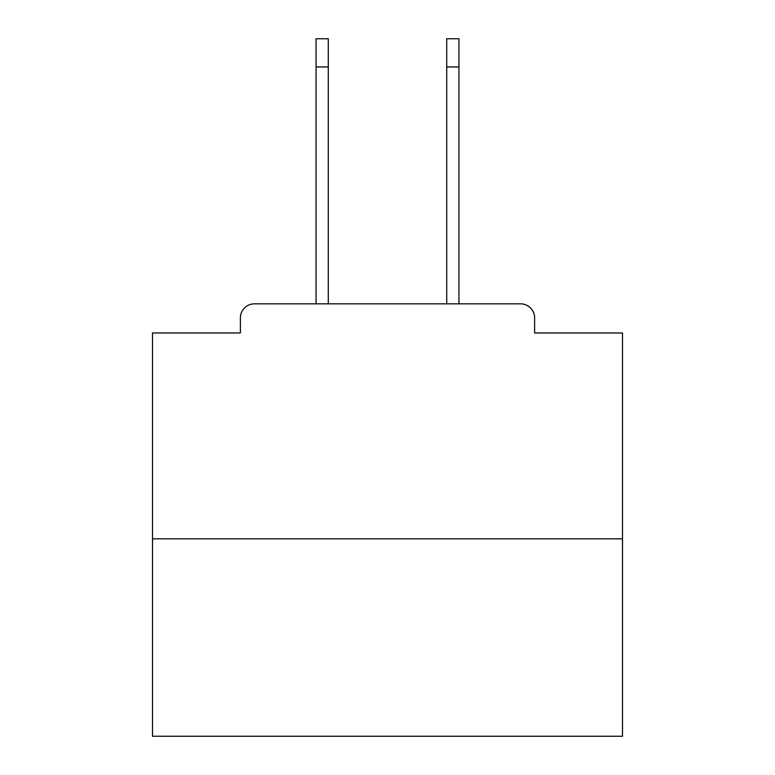 <?xml version="1.0" encoding="UTF-8"?>
<svg xmlns="http://www.w3.org/2000/svg" width="775" height="775" viewBox="0 0 775 775"><rect width="100%" height="100%" fill="white"/><g stroke="black" fill="none" stroke-linecap="round" stroke-linejoin="round"><path stroke-width="1.16" d="M534.614 332.979L534.614 317.934L534.614 332.979L622.509 332.979L622.509 736.25L152.491 736.25L152.491 332.979L240.386 332.979L240.386 317.934L240.386 332.979M622.509 538.848L152.491 538.848M534.614 317.934A14.105 14.105 0 0 0 520.509 303.839L254.491 303.839A14.105 14.105 0 0 0 240.386 317.934M520.509 303.839L458.945 303.839L458.945 66.95L446.72 66.95L446.72 38.75L458.945 38.75L458.945 66.95M316.055 66.95L316.055 38.75L328.28 38.75L328.28 66.95L316.055 66.95L316.055 303.839L254.491 303.839M328.28 303.839L328.28 66.95M446.72 303.839L446.72 66.95"/></g></svg>

